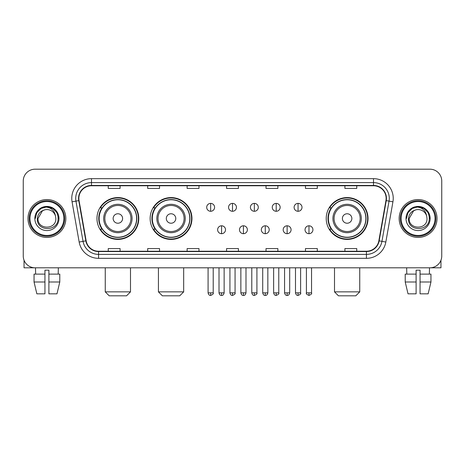 <?xml version="1.0" encoding="UTF-8"?>
<svg xmlns="http://www.w3.org/2000/svg" width="465" height="465" viewBox="0 0 465 465"><rect width="100%" height="100%" fill="white"/><g stroke="black" fill="none" stroke-linecap="round" stroke-linejoin="round"><path stroke-width="0.7" d="M326.221 218.498A20.908 20.908 0 0 0 347.123 239.405A20.908 20.908 0 0 0 368.03 218.498A20.908 20.908 0 0 0 347.123 197.59A20.908 20.908 0 0 0 326.221 218.498M150.143 218.498A20.908 20.908 0 0 0 171.044 239.405A20.908 20.908 0 0 0 191.952 218.498A20.908 20.908 0 0 0 171.044 197.59A20.908 20.908 0 0 0 150.143 218.498M96.97 218.498A20.908 20.908 0 0 0 117.878 239.405A20.908 20.908 0 0 0 138.779 218.498A20.908 20.908 0 0 0 117.878 197.59A20.908 20.908 0 0 0 96.97 218.498M101.986 229.146A19.129 19.129 0 0 1 101.986 207.849M155.153 229.146A19.129 19.129 0 0 1 155.153 207.849M331.231 229.146A19.129 19.129 0 0 1 331.231 207.849M23.25 181.025L23.25 255.971A11.834 11.834 0 0 0 35.084 267.805L429.916 267.805A11.834 11.834 0 0 0 441.75 255.971L441.75 181.025A11.834 11.834 0 0 0 429.916 169.19L35.084 169.19A11.834 11.834 0 0 0 23.25 181.025L23.25 255.971M27.981 218.498A18.931 18.931 0 0 0 46.919 237.429A18.931 18.931 0 0 0 65.85 218.498A18.931 18.931 0 0 0 46.919 199.566A18.931 18.931 0 0 0 27.981 218.498A18.931 18.931 0 0 0 46.919 237.429A18.931 18.931 0 0 0 65.85 218.498A18.931 18.931 0 0 0 46.919 199.566A18.931 18.931 0 0 0 27.981 218.498M399.15 218.498A18.931 18.931 0 0 0 418.082 237.429A18.931 18.931 0 0 0 437.019 218.498A18.931 18.931 0 0 0 418.082 199.566A18.931 18.931 0 0 0 399.15 218.498A18.931 18.931 0 0 0 418.082 237.429A18.931 18.931 0 0 0 437.019 218.498A18.931 18.931 0 0 0 418.082 199.566A18.931 18.931 0 0 0 399.15 218.498M78.864 198.381A12.625 12.625 0 0 1 91.489 185.762L373.511 185.762A12.625 12.625 0 0 1 385.944 200.572L378.847 240.806A12.625 12.625 0 0 1 366.42 251.234L98.58 251.234A12.625 12.625 0 0 1 86.153 240.806L79.056 200.572A12.625 12.625 0 0 1 78.864 198.381M78.55 198.381A12.939 12.939 0 0 0 78.748 200.63L85.839 240.858A12.939 12.939 0 0 0 98.58 251.553L366.42 251.553A12.939 12.939 0 0 0 379.161 240.858L386.252 200.63A12.939 12.939 0 0 0 373.511 185.442L91.489 185.442A12.939 12.939 0 0 0 78.55 198.381M72.063 201.804A19.722 19.722 0 0 1 91.489 178.659L373.511 178.659A19.722 19.722 0 0 1 392.937 201.804L385.84 242.038A19.722 19.722 0 0 1 366.42 258.337L98.58 258.337A19.722 19.722 0 0 1 79.16 242.038L72.063 201.804L75.952 201.118A15.775 15.775 0 0 1 91.489 182.606L373.511 182.606A15.775 15.775 0 0 1 389.048 201.118L381.957 241.352A15.775 15.775 0 0 1 366.42 254.39L98.58 254.39A15.775 15.775 0 0 1 83.043 241.352L75.952 201.118A15.775 15.775 0 0 1 75.708 198.381M429.916 169.19L35.084 169.19M35.084 267.805L429.916 267.805M441.75 255.971L441.75 181.025M379.161 240.858L381.957 241.352L389.048 201.118L392.937 201.804M226.583 185.762L226.583 188.43L238.417 188.43L238.417 185.762M187.139 185.762L187.139 188.43L198.974 188.43L198.974 185.762M147.696 185.762L147.696 188.43L159.53 188.43L159.53 185.762M108.252 185.762L108.252 188.43L120.086 188.43L120.086 185.762M266.026 185.762L266.026 188.43L277.861 188.43L277.861 185.762M305.47 185.762L305.47 188.43L317.304 188.43L317.304 185.762M344.914 185.762L344.914 188.43L356.748 188.43L356.748 185.762M238.417 251.234L238.417 248.566L226.583 248.566L226.583 251.234M198.974 251.234L198.974 248.566L187.139 248.566L187.139 251.234M159.53 251.234L159.53 248.566L147.696 248.566L147.696 251.234M120.086 251.234L120.086 248.566L108.252 248.566L108.252 251.234M277.861 251.234L277.861 248.566L266.026 248.566L266.026 251.234M317.304 251.234L317.304 248.566L305.47 248.566L305.47 251.234M356.748 251.234L356.748 248.566L344.914 248.566L344.914 251.234M24.041 260.22L24.041 267.805L69.797 267.805M34.05 274.112L34.05 281.999L36.851 293.834L34.05 281.999L34.05 274.112L44.942 274.112L44.942 270.171L48.889 270.171L48.889 274.112L59.782 274.112L59.782 281.999L56.98 293.834L59.782 281.999L48.889 281.999L48.889 274.112M58.358 267.805L58.183 274.112M44.942 274.112L44.942 293.834L36.851 293.834M34.05 281.999L44.942 281.999M56.98 293.834L48.889 293.834L48.889 281.999M35.48 267.805L35.648 274.112M63.879 218.498A16.961 16.961 0 0 0 46.919 201.537A16.961 16.961 0 0 0 29.958 218.498A16.961 16.961 0 0 0 46.919 235.459A16.961 16.961 0 0 0 63.879 218.498M64.664 218.498A17.751 17.751 0 0 0 46.919 200.746A17.751 17.751 0 0 0 29.167 218.498A17.751 17.751 0 0 0 46.919 236.249A17.751 17.751 0 0 0 64.664 218.498M55.829 218.498C56.375 229.995 37.456 229.995 38.002 218.498L42.46 210.779L44.704 209.86C40.286 211.064 37.834 213.941 37.34 218.498C36.392 232.058 58.474 231.71 58.073 218.498C58.142 214.754 56.753 211.662 53.911 209.209C51.324 207.32 48.447 206.582 45.279 206.989C51.109 207.448 54.515 210.494 55.509 216.126L55.829 218.498C56.375 229.995 37.456 229.995 38.002 218.498L42.46 210.779L44.704 209.86L42.46 210.779L38.002 218.498L42.46 210.779L44.704 209.86L42.46 210.779L38.002 218.498L42.46 210.779L44.704 209.86L42.46 210.779L38.002 218.498L42.46 210.779L44.704 209.86L42.46 210.779L38.002 218.498C37.456 229.995 56.375 229.995 55.829 218.498C56.375 229.995 37.456 229.995 38.002 218.498C37.456 229.995 56.375 229.995 55.829 218.498C56.375 229.995 37.456 229.995 38.002 218.498C37.456 229.995 56.375 229.995 55.829 218.498L55.509 216.126A8.916 8.916 0 0 0 44.704 209.86M34.846 218.498A12.073 12.073 0 0 0 46.919 230.564A12.073 12.073 0 0 0 58.985 218.498A12.073 12.073 0 0 0 46.919 206.425A12.073 12.073 0 0 0 34.846 218.498M45.279 206.989L41.106 208.43L36.845 212.685L35.294 218.498L36.845 212.685L41.106 208.43L46.919 206.873L52.731 208.43L56.986 212.685L58.544 218.498L56.986 212.685L52.731 208.43L46.919 206.873L41.106 208.43L36.845 212.685L35.294 218.498L36.845 212.685L41.106 208.43L46.919 206.873L52.731 208.43L56.986 212.685L58.544 218.498L56.986 212.685L52.731 208.43L46.919 206.873L41.106 208.43L36.845 212.685L35.294 218.498L36.845 212.685L41.106 208.43L46.919 206.873L52.731 208.43L56.986 212.685L58.544 218.498M126.556 295.81L109.199 295.81L105.253 291.863L130.496 291.863L126.556 295.81M122.609 218.498A4.731 4.731 0 0 0 117.878 213.766A4.731 4.731 0 0 0 113.14 218.498A4.731 4.731 0 0 0 117.878 223.229A4.731 4.731 0 0 0 122.609 218.498M132.077 218.498A14.2 14.2 0 0 0 117.878 204.298A14.2 14.2 0 0 0 103.678 218.498A14.2 14.2 0 0 0 117.878 232.698A14.2 14.2 0 0 0 132.077 218.498A14.2 14.2 0 0 1 117.878 232.698A14.2 14.2 0 0 1 103.678 218.498M136.611 218.498A18.734 18.734 0 0 0 117.878 199.764A18.734 18.734 0 0 0 99.138 218.498A18.734 18.734 0 0 0 117.878 237.231A18.734 18.734 0 0 0 136.611 218.498M138.384 218.498A20.512 20.512 0 0 1 100.347 229.146L102.248 229.146A18.914 18.914 0 0 0 130.386 232.68A18.914 18.914 0 0 0 130.386 204.315A18.914 18.914 0 0 0 102.248 207.849L100.347 207.849A20.512 20.512 0 0 1 138.384 218.498M179.722 295.81L162.366 295.81L158.425 291.863L183.669 291.863L179.722 295.81M175.782 218.498A4.731 4.731 0 0 0 171.044 213.766A4.731 4.731 0 0 0 166.313 218.498A4.731 4.731 0 0 0 171.044 223.229A4.731 4.731 0 0 0 175.782 218.498M185.244 218.498A14.2 14.2 0 0 0 171.044 204.298A14.2 14.2 0 0 0 156.845 218.498A14.2 14.2 0 0 0 171.044 232.698A14.2 14.2 0 0 0 185.244 218.498A14.2 14.2 0 0 1 171.044 232.698A14.2 14.2 0 0 1 156.845 218.498M189.784 218.498A18.734 18.734 0 0 0 171.044 199.764A18.734 18.734 0 0 0 152.311 218.498A18.734 18.734 0 0 0 171.044 237.231A18.734 18.734 0 0 0 189.784 218.498M191.557 218.498A20.512 20.512 0 0 1 153.52 229.146L155.42 229.146A18.914 18.914 0 0 0 183.559 232.68A18.914 18.914 0 0 0 183.559 204.315A18.914 18.914 0 0 0 155.42 207.849L153.52 207.849A20.512 20.512 0 0 1 191.557 218.498M355.801 295.81L338.444 295.81L334.504 291.863L359.747 291.863L355.801 295.81M351.86 218.498A4.731 4.731 0 0 0 347.123 213.766A4.731 4.731 0 0 0 342.391 218.498A4.731 4.731 0 0 0 347.123 223.229A4.731 4.731 0 0 0 351.86 218.498M361.322 218.498A14.2 14.2 0 0 0 347.123 204.298A14.2 14.2 0 0 0 332.923 218.498A14.2 14.2 0 0 0 347.123 232.698A14.2 14.2 0 0 0 361.322 218.498A14.2 14.2 0 0 1 347.123 232.698A14.2 14.2 0 0 1 332.923 218.498M365.862 218.498A18.734 18.734 0 0 0 347.123 199.764A18.734 18.734 0 0 0 328.389 218.498A18.734 18.734 0 0 0 347.123 237.231A18.734 18.734 0 0 0 365.862 218.498M367.635 218.498A20.512 20.512 0 0 1 329.592 229.146L331.493 229.146A18.914 18.914 0 0 0 359.637 232.68A18.914 18.914 0 0 0 359.637 204.315A18.914 18.914 0 0 0 331.493 207.849L329.592 207.849A20.512 20.512 0 0 1 367.635 218.498M210.651 203.391A3.947 3.947 0 0 0 206.704 207.332A3.947 3.947 0 0 0 210.651 211.279A3.947 3.947 0 0 0 214.592 207.332A3.947 3.947 0 0 0 210.651 203.391L210.651 211.279A3.947 3.947 0 0 0 214.592 207.332A3.947 3.947 0 0 0 210.651 203.391M232.5 203.391A3.947 3.947 0 0 0 228.553 207.332A3.947 3.947 0 0 0 232.5 211.279A3.947 3.947 0 0 0 236.447 207.332A3.947 3.947 0 0 0 232.5 203.391L232.5 211.279A3.947 3.947 0 0 0 236.447 207.332A3.947 3.947 0 0 0 232.5 203.391M254.349 203.391A3.947 3.947 0 0 0 250.408 207.332A3.947 3.947 0 0 0 254.349 211.279A3.947 3.947 0 0 0 258.296 207.332A3.947 3.947 0 0 0 254.349 203.391L254.349 211.279A3.947 3.947 0 0 0 258.296 207.332A3.947 3.947 0 0 0 254.349 203.391M276.204 203.391A3.947 3.947 0 0 0 272.257 207.332A3.947 3.947 0 0 0 276.204 211.279A3.947 3.947 0 0 0 280.151 207.332A3.947 3.947 0 0 0 276.204 203.391L276.204 211.279A3.947 3.947 0 0 0 280.151 207.332A3.947 3.947 0 0 0 276.204 203.391M298.053 203.391A3.947 3.947 0 0 0 294.113 207.332A3.947 3.947 0 0 0 298.053 211.279A3.947 3.947 0 0 0 302 207.332A3.947 3.947 0 0 0 298.053 203.391L298.053 211.279A3.947 3.947 0 0 0 302 207.332A3.947 3.947 0 0 0 298.053 203.391M221.573 225.792A3.947 3.947 0 0 0 217.632 229.739A3.947 3.947 0 0 0 221.573 233.686A3.947 3.947 0 0 0 225.519 229.739A3.947 3.947 0 0 0 221.573 225.792L221.573 233.686A3.947 3.947 0 0 0 225.519 229.739A3.947 3.947 0 0 0 221.573 225.792M243.428 225.792A3.947 3.947 0 0 0 239.481 229.739A3.947 3.947 0 0 0 243.428 233.686A3.947 3.947 0 0 0 247.368 229.739A3.947 3.947 0 0 0 243.428 225.792L243.428 233.686A3.947 3.947 0 0 0 247.368 229.739A3.947 3.947 0 0 0 243.428 225.792M265.277 225.792A3.947 3.947 0 0 0 261.336 229.739A3.947 3.947 0 0 0 265.277 233.686A3.947 3.947 0 0 0 269.223 229.739A3.947 3.947 0 0 0 265.277 225.792L265.277 233.686A3.947 3.947 0 0 0 269.223 229.739A3.947 3.947 0 0 0 265.277 225.792M287.132 225.792A3.947 3.947 0 0 0 283.185 229.739A3.947 3.947 0 0 0 287.132 233.686A3.947 3.947 0 0 0 291.073 229.739A3.947 3.947 0 0 0 287.132 225.792L287.132 233.686A3.947 3.947 0 0 0 291.073 229.739A3.947 3.947 0 0 0 287.132 225.792M308.981 225.792A3.947 3.947 0 0 0 305.04 229.739A3.947 3.947 0 0 0 308.981 233.686A3.947 3.947 0 0 0 312.928 229.739A3.947 3.947 0 0 0 308.981 225.792L308.981 233.686A3.947 3.947 0 0 0 312.928 229.739A3.947 3.947 0 0 0 308.981 225.792M440.96 260.22L440.96 267.805L395.204 267.805M416.111 274.112L416.111 281.999L405.218 281.999L408.02 293.834L405.218 281.999L405.218 274.112L416.111 274.112L416.111 270.171L420.058 270.171L420.058 274.112L430.95 274.112L430.95 281.999L428.149 293.834L430.95 281.999L420.058 281.999L420.058 274.112M429.521 267.805L429.352 274.112M416.111 281.999L416.111 293.834L408.02 293.834M428.149 293.834L420.058 293.834L420.058 281.999M406.643 267.805L406.817 274.112M435.042 218.498A16.961 16.961 0 0 0 418.082 201.537A16.961 16.961 0 0 0 401.121 218.498A16.961 16.961 0 0 0 418.082 235.459A16.961 16.961 0 0 0 435.042 218.498M435.833 218.498A17.751 17.751 0 0 0 418.082 200.746A17.751 17.751 0 0 0 400.336 218.498A17.751 17.751 0 0 0 418.082 236.249A17.751 17.751 0 0 0 435.833 218.498M426.998 218.498C427.544 229.995 408.625 229.995 409.171 218.498L413.629 210.779L415.873 209.86C411.455 211.064 409.002 213.941 408.508 218.498C407.555 232.058 429.643 231.71 429.242 218.498C429.311 214.754 427.922 211.662 425.08 209.209C422.487 207.32 419.61 206.582 416.442 206.989C422.272 207.448 425.684 210.494 426.678 216.126L426.998 218.498C427.544 229.995 408.625 229.995 409.171 218.498L413.629 210.779L415.873 209.86L413.629 210.779L409.171 218.498L413.629 210.779L415.873 209.86L413.629 210.779L409.171 218.498L413.629 210.779L415.873 209.86L413.629 210.779L409.171 218.498L413.629 210.779L415.873 209.86A8.916 8.916 0 0 1 426.678 216.126L426.998 218.498C427.544 229.995 408.625 229.995 409.171 218.498C408.625 229.995 427.544 229.995 426.998 218.498L426.678 216.126M406.015 218.498A12.073 12.073 0 0 0 418.082 230.564A12.073 12.073 0 0 0 430.154 218.498A12.073 12.073 0 0 0 418.082 206.425A12.073 12.073 0 0 0 406.015 218.498M406.457 218.498L408.014 212.685L412.269 208.43L418.082 206.873L423.894 208.43L428.155 212.685L429.707 218.498L428.155 212.685L423.894 208.43L418.082 206.873L412.269 208.43L408.014 212.685L406.457 218.498L408.014 212.685L412.269 208.43L418.082 206.873L423.894 208.43L428.155 212.685L429.707 218.498L428.155 212.685L423.894 208.43L418.082 206.873L412.269 208.43L408.014 212.685L406.457 218.498L408.014 212.685L412.269 208.43L418.082 206.873L423.894 208.43L428.155 212.685L429.707 218.498L428.155 212.685L423.894 208.43L418.082 206.873L412.269 208.43L408.014 212.685L406.457 218.498L408.014 212.685L412.269 208.43L418.082 206.873L423.894 208.43L428.155 212.685L429.707 218.498L428.155 212.685L423.894 208.43L418.082 206.873L412.269 208.43L408.014 212.685L406.457 218.498L408.014 212.685L412.269 208.43L418.082 206.873L423.894 208.43L428.155 212.685L429.707 218.498L428.155 212.685L423.894 208.43L418.082 206.873L412.269 208.43L408.014 212.685L406.457 218.498L408.014 212.685L412.269 208.43L418.082 206.873L423.894 208.43L428.155 212.685L429.707 218.498L428.155 212.685L423.894 208.43L418.082 206.873L412.269 208.43L408.014 212.685L406.457 218.498L408.014 212.685L412.269 208.43L418.082 206.873L423.894 208.43L428.155 212.685L429.707 218.498M373.511 178.659L373.511 185.442M75.952 201.118L78.748 200.63M98.58 258.337L98.58 251.553M366.42 251.553L366.42 258.337M79.16 242.038L85.839 240.858M386.252 200.63L389.048 201.118M91.489 178.659L91.489 185.442M381.957 241.352L385.84 242.038M130.921 218.498A13.043 13.043 0 0 0 117.878 205.454A13.043 13.043 0 0 0 104.834 218.498A13.043 13.043 0 0 0 117.878 231.541A13.043 13.043 0 0 0 130.921 218.498M184.094 218.498A13.043 13.043 0 0 0 171.044 205.454A13.043 13.043 0 0 0 158.001 218.498A13.043 13.043 0 0 0 171.044 231.541A13.043 13.043 0 0 0 184.094 218.498M360.166 218.498A13.043 13.043 0 0 0 347.123 205.454A13.043 13.043 0 0 0 334.079 218.498A13.043 13.043 0 0 0 347.123 231.541A13.043 13.043 0 0 0 360.166 218.498M210.651 292.851L208.082 292.851C208.529 294.676 209.384 295.531 210.651 295.415L210.651 292.851L213.214 292.851L213.214 267.805M232.5 292.851L229.937 292.851C230.384 294.676 231.239 295.531 232.5 295.415L232.5 292.851L235.063 292.851L235.063 267.805M254.349 292.851L251.786 292.851C252.233 294.676 253.088 295.531 254.349 295.415L254.349 292.851L256.918 292.851L256.918 267.805M276.204 292.851L273.641 292.851C274.088 294.676 274.943 295.531 276.204 295.415L276.204 292.851L278.768 292.851L278.768 267.805M298.053 292.851L295.49 292.851C295.938 294.676 296.792 295.531 298.053 295.415L298.053 292.851L300.623 292.851L300.623 267.805M221.573 292.851L219.009 292.851C219.457 294.676 220.311 295.531 221.573 295.415L221.573 292.851L224.136 292.851L224.136 267.805M243.428 292.851L240.864 292.851C241.312 294.676 242.166 295.531 243.428 295.415L243.428 292.851L245.991 292.851L245.991 267.805M265.277 292.851L262.713 292.851C263.161 294.676 264.015 295.531 265.277 295.415L265.277 292.851L267.84 292.851L267.84 267.805M287.132 292.851L284.568 292.851C285.016 294.676 285.87 295.531 287.132 295.415L287.132 292.851L289.695 292.851L289.695 267.805M308.981 292.851L306.418 292.851C305.9 293.671 306.755 294.525 308.981 295.415L308.981 292.851L311.544 292.851L311.544 267.805M130.496 267.805L130.496 291.863M105.253 267.805L105.253 291.863M183.669 267.805L183.669 291.863M158.425 267.805L158.425 291.863M359.747 267.805L359.747 291.863M334.504 267.805L334.504 291.863M208.082 292.851L208.082 267.805M213.214 292.851C213.731 293.671 212.877 294.525 210.651 295.415M229.937 292.851L229.937 267.805M235.063 292.851C235.586 293.671 234.732 294.525 232.5 295.415M251.786 292.851L251.786 267.805M256.918 292.851C257.436 293.671 256.581 294.525 254.349 295.415M273.641 292.851L273.641 267.805M278.768 292.851C279.291 293.671 278.436 294.525 276.204 295.415M295.49 292.851L295.49 267.805M300.623 292.851C301.14 293.671 300.285 294.525 298.053 295.415M219.009 292.851L219.009 267.805M224.136 292.851C223.688 294.676 222.834 295.531 221.573 295.415M240.864 292.851L240.864 267.805M245.991 292.851C245.543 294.676 244.689 295.531 243.428 295.415M262.713 292.851L262.713 267.805M267.84 292.851C267.392 294.676 266.538 295.531 265.277 295.415M284.568 292.851L284.568 267.805M289.695 292.851C289.247 294.676 288.393 295.531 287.132 295.415M306.418 292.851L306.418 267.805M311.544 292.851C312.067 293.671 311.213 294.525 308.981 295.415"/></g></svg>
